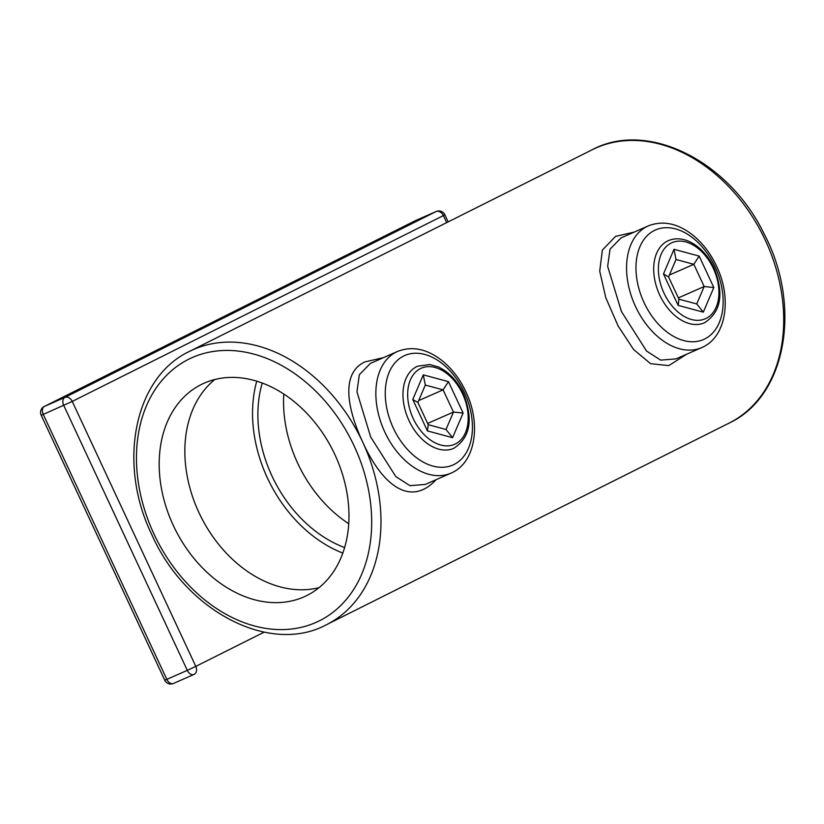 <?xml version="1.0" encoding="UTF-8"?>
<svg xmlns="http://www.w3.org/2000/svg" width="824" height="824" viewBox="0 0 824 824"><rect width="100%" height="100%" fill="white"/><g stroke="black" fill="none" stroke-linecap="round" stroke-linejoin="round"><path stroke-width="1.24" d="M348.727 523.714A117.966 88.168 63.4 0 1 283.796 394.047M344.617 547.558A117.966 88.168 63.4 0 1 262.238 383.047M436.143 479.661C410.228 507.666 382.058 484.8 362.663 442.024C346.234 406.489 341.486 372.85 364.857 361.921L383.376 357.657M686.856 354.124L668.748 365.619L650.558 363.662L633.594 349.489L618.072 325.892L605.764 297.649L599.717 271.137L602.385 250.053L615.569 236.375L634.099 232.121M319.022 587.666A117.966 88.168 63.4 0 1 198.986 512.683A117.966 88.168 63.4 0 1 214.796 379.514M173.328 525.527A117.966 88.168 63.4 0 1 201.262 384.53A117.966 88.168 63.4 0 1 332.917 450.543A117.966 88.168 63.4 0 1 306.899 595.505A117.966 88.168 63.4 0 1 173.328 525.527M370.419 363.405L359.316 374.735L356.947 391.843L370.707 437.06L395.829 476.591L409.95 485.666L425.266 484.45L451.047 473.11A66.466 44.125 -113.7 0 1 384.344 431.045A66.466 44.125 -113.7 0 1 396.21 352.054A66.466 44.125 -113.7 0 1 397.539 351.436L370.419 363.405M621.131 237.858L610.028 249.198L607.659 266.296L621.42 311.524L646.541 351.045L660.663 360.129L675.979 358.904L701.76 347.574A66.466 44.125 -113.7 0 1 635.057 305.498A66.466 44.125 -113.7 0 1 646.922 226.518A66.466 44.125 -113.7 0 1 648.251 225.9L621.131 237.858M256.748 381.182A124.609 93.133 -116.6 0 0 342.815 553.079M418.674 400.588L443.096 389.845L425.308 385.055L417.871 402.483L428.223 424.7L446.021 429.489L453.458 412.062L443.096 389.845L448.452 381.625L463.109 413.051L453.458 412.062L427.635 423.423M425.308 385.055L423.289 374.858L448.452 381.625M417.871 402.483L412.773 399.496L423.289 374.858M463.109 413.051L452.592 437.688L446.021 429.489M428.223 424.7L427.419 430.911L412.773 399.496M669.387 275.041L693.818 264.308L676.02 259.508L668.583 276.936L678.945 299.163L696.744 303.953L704.18 286.525L693.818 264.308L699.164 256.089L713.821 287.504L704.18 286.525L678.348 297.886M676.02 259.508L674.001 249.312L699.164 256.089M668.583 276.936L663.485 273.959L674.001 249.312M713.821 287.504L703.305 312.152L696.744 303.953M678.945 299.163L678.142 305.374L663.485 273.959M729.189 423.062A152.862 114.248 -116.6 0 0 762.9 235.231A152.862 114.248 -116.6 0 0 592.301 149.7L189.582 351.354A152.862 114.248 63.4 0 1 362.663 442.024A152.862 114.248 63.4 0 1 326.469 624.726L729.189 423.062C786.559 396.426 802.174 305.436 763.941 233.563C728.849 160.938 647.53 120.026 592.301 149.7M446.659 222.635L443.384 215.589L72.244 401.432L195.793 666.379L264.133 632.163M64.89 397.415L436.02 211.572L415.553 220.575L44.414 406.417L64.89 397.415A6.644 4.965 -116.6 0 1 72.244 401.432L43.27 414.41L166.819 679.367L187.295 670.355L63.747 405.408A6.644 4.408 -113.7 0 1 64.89 397.415M193.784 674.526L173.576 683.405A6.644 4.408 -113.7 0 1 173.442 683.467L193.918 674.465A6.644 6.644 0 0 0 194.217 674.32A6.644 4.965 -116.6 0 0 195.793 666.379L187.295 670.355A6.644 4.408 -113.7 0 0 193.918 674.465A6.644 4.408 -113.7 0 0 194.052 674.403A6.644 4.965 -116.6 0 0 194.217 674.32L194.382 674.238M153.985 534.034A146.219 109.283 -116.6 0 0 357.616 582.733A146.219 109.283 -116.6 0 0 250.62 353.28A146.219 109.283 -116.6 0 0 153.985 534.034M403.564 356.081A59.812 39.717 66.3 0 0 410.702 452.778A59.812 39.717 66.3 0 0 472.245 421.96A59.812 39.717 66.3 0 0 403.564 356.081M654.287 230.535A59.812 39.717 66.3 0 0 661.414 327.241A59.812 39.717 66.3 0 0 722.967 296.424A59.812 39.717 66.3 0 0 654.287 230.535M444.857 214.786A6.644 6.644 0 0 0 436.154 211.511A6.644 4.408 -113.7 0 0 436.02 211.572A6.644 4.965 -116.6 0 1 443.384 215.589L444.857 214.786L448.163 221.883M436.154 211.511L415.687 220.513A6.644 6.644 0 0 0 415.389 220.657A6.644 4.965 -116.6 0 1 415.553 220.575A6.644 4.408 -113.7 0 1 415.687 220.513A6.644 4.408 -113.7 0 1 415.821 220.461M44.249 406.5A6.644 6.644 0 0 0 41.2 415.244L43.27 414.41A6.644 4.408 -113.7 0 1 44.414 406.417A6.644 4.965 -116.6 0 0 44.249 406.5L415.389 220.657A6.644 4.965 -116.6 0 0 415.224 220.739M173.442 683.467A6.644 4.408 -113.7 0 1 166.819 679.367L164.748 680.191A6.644 6.644 0 0 0 173.442 683.467M453.725 448.338A44.856 29.788 -113.7 0 1 408.395 419.262A44.856 29.788 -113.7 0 1 417.603 366.206L429.788 364.527L438.059 366.834C448.73 371.768 457.155 380.657 463.356 393.512C473.543 419.354 470.329 437.626 453.725 448.338M452.592 437.688L427.419 430.911M462.614 393.913A41.54 27.573 66.3 0 0 410.404 379.854A41.54 27.573 66.3 0 0 440.799 445.042A41.54 27.573 66.3 0 0 462.614 393.913M704.438 322.792A44.856 29.788 -113.7 0 1 659.118 293.725A44.856 29.788 -113.7 0 1 668.316 240.67C674.691 237.992 681.51 238.198 688.771 241.288C699.442 246.222 707.868 255.121 714.068 267.975C724.255 293.808 721.041 312.09 704.438 322.792M703.305 312.152L678.142 305.374M713.327 268.377A41.54 27.573 66.3 0 0 661.116 254.317A41.54 27.573 66.3 0 0 691.511 319.506A41.54 27.573 66.3 0 0 713.327 268.377M189.582 351.354C133.962 377.31 117.214 463.891 151.915 534.869C185.472 610.831 269.644 655.399 326.469 624.726M397.539 351.436C411.99 345.853 426.678 348.779 441.571 360.232C452.325 368.812 460.771 380.08 466.909 394.037C481.164 425.514 475.077 463.088 451.047 473.11M648.251 225.9C662.712 220.307 677.39 223.242 692.284 234.685C703.037 243.276 711.483 254.544 717.622 268.49C731.887 299.967 725.789 337.552 701.76 347.574M41.2 415.244L164.748 680.191"/></g></svg>
